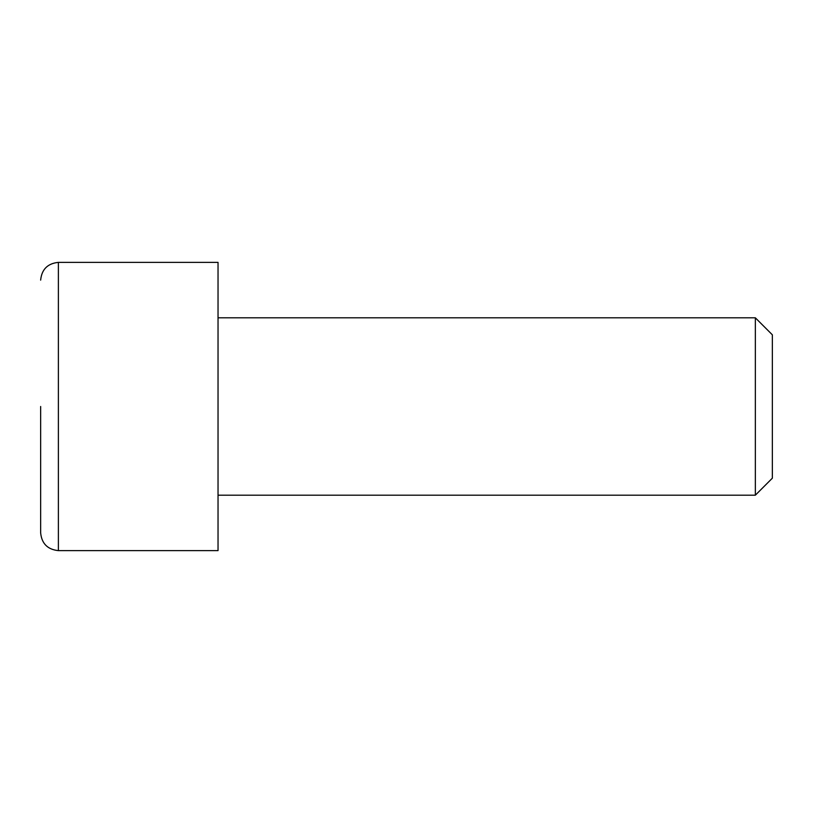 <?xml version="1.0" encoding="UTF-8"?>
<svg xmlns="http://www.w3.org/2000/svg" width="813" height="813" viewBox="0 0 813 813"><rect width="100%" height="100%" fill="white"/><g stroke="black" fill="none" stroke-linecap="round" stroke-linejoin="round"><path stroke-width="1.22" d="M40.65 406.5L40.65 532.881L40.65 406.5M218.036 495.188L755.348 495.188L755.348 317.812L218.036 317.812M755.348 495.188L772.35 478.186L772.35 334.814L755.348 317.812M58.384 550.625L58.384 262.375L218.036 262.375L218.036 550.625L58.384 550.625C47.642 549.537 41.727 543.633 40.65 532.881M58.384 262.375C47.642 263.463 41.727 269.367 40.65 280.119"/></g></svg>

